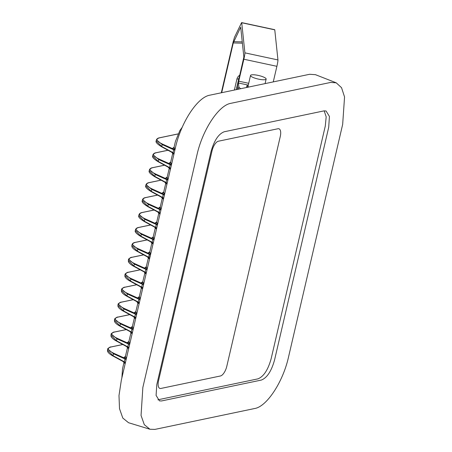 <?xml version="1.0" encoding="UTF-8"?>
<svg xmlns="http://www.w3.org/2000/svg" width="452" height="452" viewBox="0 0 452 452"><rect width="100%" height="100%" fill="white"/><g stroke="black" fill="none" stroke-linecap="round" stroke-linejoin="round"><path stroke-width="0.68" d="M254.606 78.043A8.012 1.78 13.1 0 0 261.94 79.682A8.012 1.78 13.1 0 0 266.143 79.077A8.012 1.78 13.1 0 0 258.742 75.529A8.012 1.78 13.1 0 0 250.532 75.45A8.012 1.78 13.1 0 0 254.606 78.043M247.973 87.196A9.164 2.04 -166.9 0 1 246.922 85.869A9.164 2.04 -166.9 0 1 248.272 85.162M250.532 75.45L248.052 86.129A8.012 1.78 13.1 0 0 248.64 87.055M230.786 103.338L330.604 82.439L336.215 82.806L341.537 87.688L344.554 96.954L342.667 124.368L288.54 356.973C283.042 381.878 266.833 406.58 254.73 408.501L154.912 429.4L149.94 429.253L144.301 424.677L141.052 415.439L142.849 387.471L196.976 154.867C202.473 129.967 218.683 105.26 230.786 103.338M210.937 151.945C214.056 140.725 218.463 134.007 224.169 131.781L323.988 110.881L326.056 110.977L329.429 116.452L328.706 127.289L274.579 359.894C271.46 371.115 267.053 377.838 261.346 380.064L161.528 400.958L159.46 400.862L156.087 395.387L156.81 384.55L210.937 151.945M149.94 429.253L128.543 422.722L122.808 418.072L119.503 408.67L118.989 395.562L121.328 380.211L175.461 147.606C181.049 122.266 197.541 97.129 209.858 95.174L309.676 74.275L315.49 74.693M324.18 110.847L326.18 116.836L325.276 126.097L271.149 358.702C268.03 369.922 263.618 376.64 257.917 378.866L157.901 399.8M174.834 150.284L173.653 149.748L172.986 152.618L174.144 153.245M171.359 165.223L170.178 164.692L169.511 167.562L170.67 168.189M167.878 180.167L166.698 179.636L166.031 182.501L167.189 183.133M164.404 195.111L163.223 194.58L162.556 197.445L163.714 198.078M160.923 210.056L159.742 209.519L159.076 212.389L160.234 213.016M157.449 224.994L156.268 224.463L155.601 227.333L156.759 227.961M153.974 239.939L152.787 239.407L152.121 242.272L153.279 242.905M150.493 254.883L149.313 254.352L148.979 255.781L150.149 256.363M153.132 243.549L151.736 243.56A1.542 1.492 161 0 0 151.697 242.758L150.606 241.769L141.109 236.605A0.463 0.328 -61.5 0 1 140.883 236.164L135.301 230.616L135.577 229.435L141.329 234.243A0.463 0.333 -65.7 0 1 141.764 233.808C135.385 230.752 134.442 228.627 138.939 227.435A0.463 0.407 -101.8 0 0 138.578 227.52M173.997 153.895L172.602 153.9A1.542 1.492 161 0 0 172.562 153.104L171.472 152.109L161.974 146.945A0.463 0.328 -61.5 0 1 161.743 146.504L156.166 140.962L156.437 139.775L162.189 144.583A0.463 0.333 -65.7 0 1 162.624 144.148C156.245 141.092 155.307 138.967 159.799 137.781A0.463 0.407 -101.8 0 0 159.443 137.86M170.517 168.833L169.127 168.845A1.542 1.492 161 0 0 169.088 168.042L167.997 167.054L158.499 161.889A0.463 0.328 -61.5 0 1 158.268 161.449L152.686 155.906L152.962 154.72L158.714 159.528A0.463 0.333 -65.7 0 1 159.149 159.093C152.77 156.036 151.827 153.912 156.324 152.725A0.463 0.407 -101.8 0 0 155.963 152.804M167.042 183.778L165.647 183.789A1.542 1.492 161 0 0 165.607 182.987L164.517 181.998L155.019 176.834A0.463 0.328 -61.5 0 1 154.787 176.393L149.211 170.845L149.482 169.664L155.239 174.472A0.463 0.333 -65.7 0 1 155.669 174.037C149.296 170.98 148.352 168.856 152.844 167.664A0.463 0.407 -101.8 0 0 152.488 167.748M163.562 198.722L162.172 198.733A1.542 1.492 161 0 0 162.132 197.931L161.042 196.942L151.544 191.778A0.463 0.328 -61.5 0 1 151.313 191.332L145.73 185.789L146.007 184.608L151.759 189.411A0.463 0.333 -65.7 0 1 152.194 188.976C145.815 185.919 144.872 183.8 149.369 182.608A0.463 0.407 -101.8 0 0 149.007 182.687M160.087 213.666L158.692 213.672A1.542 1.492 161 0 0 158.652 212.875L157.562 211.881L148.064 206.717A0.463 0.328 -61.5 0 1 147.838 206.276L142.256 200.733L142.527 199.547L148.284 204.355A0.463 0.333 -65.7 0 1 148.719 203.92C142.34 200.863 141.397 198.739 145.889 197.552A0.463 0.407 -101.8 0 0 145.533 197.631M155.601 227.333L144.357 221.22L138.775 215.677C138.063 216.909 139.967 218.892 144.482 221.633A0.463 0.328 -61.5 0 1 144.357 221.22L144.804 219.299A0.463 0.333 -65.7 0 1 145.239 218.864C138.86 215.807 137.922 213.683 142.414 212.496A0.463 0.407 -101.8 0 0 142.052 212.576M138.775 215.672L139.052 214.491L144.804 219.299L156.268 224.463M147.103 239.893L135.272 242.368C133.702 242.605 132.639 243.278 132.097 244.379L131.82 245.56L137.402 251.103L137.849 249.182A0.463 0.333 -65.7 0 1 138.284 248.747C131.905 245.69 130.967 243.571 135.459 242.379A0.463 0.407 -101.8 0 0 135.103 242.458M132.097 244.379L137.849 249.182L149.313 254.352M172.602 153.9L170.636 162.291A1.542 1.497 -16 0 1 168.833 163.454L169.992 162.522A1.542 1.356 -101.8 0 0 170.353 162.579M172.579 153.16A1.542 1.486 -12.7 0 1 172.596 153.222L172.596 153.222A1.542 1.486 -12.7 0 1 172.591 153.866M170.636 162.291L171.523 164.505M171.387 165.093L168.833 163.454L159.149 159.093M169.127 168.845L167.155 177.229A1.542 1.497 -16 0 1 165.353 178.399L166.511 177.466A1.542 1.356 -101.8 0 0 166.873 177.523M169.105 168.104A1.542 1.486 -12.7 0 1 169.116 168.161L169.116 168.161A1.542 1.486 -12.7 0 1 169.116 168.811M167.155 177.229L168.048 179.45M167.912 180.037L165.353 178.399L155.669 174.037M165.647 183.789L163.68 192.173A1.542 1.497 -16 0 1 161.878 193.343L163.036 192.405A1.542 1.356 -101.8 0 0 163.398 192.467M165.624 183.049A1.542 1.486 -12.7 0 1 165.641 183.105L165.641 183.105A1.542 1.486 -12.7 0 1 165.635 183.755M163.68 192.173L164.573 194.394M164.432 194.976L161.878 193.343L152.194 188.976M162.172 198.733L160.2 207.118A1.542 1.497 -16 0 1 158.398 208.287L159.556 207.349A1.542 1.356 -101.8 0 0 159.918 207.406M162.149 197.987A1.542 1.486 -12.7 0 1 162.166 198.049L162.166 198.049A1.542 1.486 -12.7 0 1 162.161 198.699M160.2 207.118L161.093 209.332M160.957 209.92L158.398 208.287L148.719 203.92M158.692 213.672L156.725 222.062A1.542 1.497 -16 0 1 154.923 223.226L156.081 222.294A1.542 1.356 -101.8 0 0 156.443 222.35M158.669 212.932A1.542 1.486 -12.7 0 1 158.686 212.994L158.686 212.994A1.542 1.486 -12.7 0 1 158.686 213.638M156.725 222.062L157.618 224.277M157.482 224.864L154.923 223.226L145.239 218.864M153.222 237.266L152.866 237.373L153.245 237.001A1.542 1.497 -16 0 1 151.448 238.17L153.098 237.13M153.245 237.001L154.138 239.221M154.002 239.809L151.448 238.17L141.764 233.808M156.607 228.605L155.205 228.345L153.239 236.797M155.194 227.876A1.542 1.486 -12.7 0 1 155.211 227.932L155.211 227.932A1.542 1.486 -12.7 0 1 155.205 228.582M154.087 226.825L144.482 221.633A0.463 0.328 -61.5 0 0 144.589 221.661L154.087 226.825M151.736 243.56L149.77 251.945A1.542 1.497 -16 0 1 147.968 253.114L149.126 252.176A1.542 1.356 -101.8 0 0 149.488 252.233M151.719 242.82A1.542 1.486 -12.7 0 1 151.731 242.877L151.731 242.877A1.542 1.486 -12.7 0 1 151.731 243.526M149.77 251.945L150.663 254.165M150.527 254.747L147.968 253.114L138.284 248.747M174.082 147.612L173.726 147.714L174.11 147.346A1.542 1.497 -16 0 1 172.308 148.516L173.958 147.476M174.11 147.346L175.003 149.561M174.867 150.149L172.308 148.516L162.624 144.148M171.54 152.154L174.116 153.369M168.059 167.099L170.641 168.308M164.584 182.043L167.161 183.252M161.104 196.982L163.686 198.196M157.629 211.926L160.206 213.141M154.155 226.87L156.731 228.079M150.674 241.814L153.251 243.023M125.464 362.447L124.306 361.815L124.972 358.95L126.153 359.481M128.939 347.503L127.78 346.876L128.447 344.006L129.628 344.537M132.419 332.559L131.261 331.932L131.927 329.062L133.108 329.598M135.894 317.62L134.736 316.988L135.402 314.123L136.583 314.654M139.374 302.676L138.21 302.043L138.883 299.179L140.063 299.71M142.849 287.732L141.691 287.105L142.357 284.235L143.538 284.766M146.329 272.788L145.165 272.16L145.832 269.29L147.019 269.827M149.804 257.849L148.646 257.216L148.979 255.781M131.622 257.403A0.463 0.407 78.2 0 1 131.984 257.324C127.487 258.51 128.43 260.635 134.809 263.691A0.463 0.333 114.3 0 0 134.374 264.126L128.622 259.318L128.345 260.505L133.928 266.047A0.463 0.328 118.5 0 0 134.154 266.488L145.182 272.454A1.542 1.401 -92.2 0 1 145.482 273.579L146.177 273.437M110.757 347.063A0.463 0.407 78.2 0 1 111.119 346.978C106.627 348.17 107.565 350.294 113.944 353.351A0.463 0.333 114.3 0 0 113.508 353.786L107.757 348.978L107.48 350.159L113.062 355.707A0.463 0.328 118.5 0 0 113.294 356.148L124.317 362.108A1.542 1.401 -92.2 0 1 124.616 363.238L125.311 363.092M126.244 329.548L114.412 332.028A0.463 0.407 -101.8 0 1 114.593 332.034C110.102 333.226 111.045 335.35 117.418 338.407A0.463 0.333 114.3 0 0 116.989 338.842L111.237 334.034C110.265 334.452 113.559 331.621 114.412 332.028A0.463 0.407 -101.8 0 0 114.237 332.118M111.232 334.034L110.96 335.214L116.537 340.763A0.463 0.328 118.5 0 0 116.769 341.203L128.91 347.622M117.712 317.174A0.463 0.407 78.2 0 1 118.074 317.095C113.576 318.281 114.52 320.406 120.899 323.462A0.463 0.333 114.3 0 0 120.464 323.898L114.712 319.089L114.435 320.276L120.017 325.819A0.463 0.328 118.5 0 0 120.249 326.259L132.391 332.683M121.192 302.23A0.463 0.407 78.2 0 1 121.548 302.151C117.057 303.343 118 305.467 124.373 308.518A0.463 0.333 114.3 0 0 123.938 308.953L118.187 304.151L117.915 305.332L123.492 310.874A0.463 0.328 118.5 0 0 123.724 311.321L135.866 317.739M124.667 287.291A0.463 0.407 78.2 0 1 125.029 287.206C120.531 288.399 121.475 290.523 127.854 293.58A0.463 0.333 114.3 0 0 127.419 294.015L121.667 289.207L121.39 290.387L126.972 295.936A0.463 0.328 118.5 0 0 127.204 296.376L139.346 302.795M128.148 272.347A0.463 0.407 78.2 0 1 128.504 272.262C124.012 273.454 124.95 275.579 131.329 278.635A0.463 0.333 114.3 0 0 130.894 279.07L125.142 274.262L124.865 275.443L130.447 280.991A0.463 0.328 118.5 0 0 130.679 281.432L142.821 287.851M125.277 356.673L123.628 357.713L126.181 359.351M126.323 358.764L125.419 356.34L125.046 356.916L125.402 356.809M113.944 353.351L123.628 357.713A1.542 1.497 164 0 0 125.43 356.543M125.419 356.34L127.385 348.125A1.542 1.486 167.3 0 0 127.391 347.475L127.391 347.475A1.542 1.486 167.3 0 0 127.374 347.418M127.385 348.125L128.792 348.147M128.622 341.893A1.542 1.356 78.2 0 1 128.261 341.836L127.102 342.769L129.662 344.407M129.797 343.819L128.893 341.396L128.526 341.972L128.882 341.87M117.418 338.407L127.102 342.769A1.542 1.497 164 0 0 128.905 341.605M128.893 341.396L130.865 333.18A1.542 1.486 167.3 0 0 130.865 332.536L130.865 332.536A1.542 1.486 167.3 0 0 130.854 332.474M130.865 333.18L132.266 333.209M132.103 326.949A1.542 1.356 78.2 0 1 131.741 326.892L130.583 327.83L133.137 329.463M133.272 328.875L132.374 326.451L132.001 327.028L132.357 326.926M120.899 323.462L130.583 327.83A1.542 1.497 164 0 0 132.385 326.66M132.374 326.451L134.34 318.242A1.542 1.486 167.3 0 0 134.346 317.592L134.346 317.592A1.542 1.486 167.3 0 0 134.329 317.53M134.34 318.242L135.747 318.264M135.577 312.004A1.542 1.356 78.2 0 1 135.216 311.948L134.058 312.886L136.617 314.519M136.753 313.937L135.849 311.513L135.476 312.089L135.832 311.982M124.373 308.518L134.058 312.886A1.542 1.497 164 0 0 135.86 311.716M135.849 311.513L137.82 303.298A1.542 1.486 167.3 0 0 137.82 302.648L137.82 302.648A1.542 1.486 167.3 0 0 137.809 302.591M137.82 303.298L139.222 303.32M139.188 296.902L137.538 297.941L140.092 299.58M140.227 298.992L139.329 296.568L138.956 297.145L139.312 297.037M127.854 293.58L137.538 297.941A1.542 1.497 164 0 0 139.335 296.772M139.329 296.568L141.295 288.353A1.542 1.486 167.3 0 0 141.301 287.704L141.301 287.704A1.542 1.486 167.3 0 0 141.284 287.647M141.295 288.353L142.696 288.376M143.708 284.048L142.804 281.624L144.776 273.409A1.542 1.486 167.3 0 0 144.776 272.765L144.776 272.765A1.542 1.486 167.3 0 0 144.764 272.703M144.776 273.409L145.482 273.579M142.533 282.121A1.542 1.356 78.2 0 1 142.171 282.065L141.013 282.997L143.572 284.636M131.329 278.635L141.013 282.997A1.542 1.497 164 0 0 142.815 281.833M146.143 267.019L144.493 268.059L147.047 269.691M147.182 269.104L146.284 266.68L145.911 267.256L146.267 267.155M134.809 263.691L144.493 268.059A1.542 1.497 164 0 0 146.29 266.889M149.776 257.968L137.634 251.549A0.463 0.328 118.5 0 1 137.402 251.103L148.646 257.216M146.284 266.68L148.25 258.471A1.542 1.486 167.3 0 0 148.256 257.821L148.256 257.821A1.542 1.486 167.3 0 0 148.239 257.759M148.25 258.471L149.652 258.493M122.854 361.357L123.882 362.301A1.542 1.492 -19 0 1 123.882 362.301L123.91 363.069A1.542 1.486 167.3 0 0 123.916 362.419L123.916 362.419A1.542 1.486 167.3 0 0 123.899 362.363M123.91 363.069L124.616 363.238M127.385 347.887L127.357 347.356L126.334 346.413M130.865 332.943L130.831 332.412A1.542 1.492 -19 0 1 130.837 332.418L129.809 331.469M134.34 317.999L134.312 317.468A1.542 1.492 -19 0 1 134.312 317.473L133.289 316.524M137.82 303.06L136.764 301.586M141.295 288.116L141.267 287.585L140.244 286.641M128.345 260.505L128.436 261.674C129.035 263.177 130.91 264.77 134.052 266.46L143.719 271.697M146.301 272.912L145.182 272.454M148.25 258.228L148.222 257.697A1.542 1.492 -19 0 1 148.222 257.702L147.199 256.753M125.436 362.566L124.317 362.108M240.718 88.716A16.944 3.769 -166.9 0 1 238.82 86.592L238.441 82.993L238.741 81.174L243.848 59.229A5.39 0.407 -77.9 0 0 244.905 52.85L241.724 22.753A5.39 0.407 -77.9 0 0 241.667 22.6A5.39 0.407 -77.9 0 0 241.498 22.809L234.509 37.262L233.192 41.725L221.31 92.779M221.695 92.7L233.272 42.94L240.69 27.148L243.865 57.054L238.458 80.823A5.39 0.407 -77.9 0 0 237.396 87.202L237.628 89.36M241.667 22.6L274.709 29.696A5.39 0.407 102.1 0 1 274.771 29.843L277.952 59.941A5.39 0.407 102.1 0 1 276.895 66.32L273.268 81.897M234.368 90.044L236.899 79.173A6.548 5.757 78.2 0 1 239.758 75.235M236.232 89.654L238.763 78.784A6.548 5.757 78.2 0 1 239.255 77.382M220.446 375.979A9.243 3.893 109.2 0 0 226.797 366.301L280.246 136.623A9.243 3.893 109.2 0 0 278.974 128.792A9.243 3.893 109.2 0 0 277.98 128.747L218.372 141.222A9.243 3.893 109.2 0 0 212.022 150.9L158.573 380.584A9.243 3.893 109.2 0 0 159.844 388.409A9.243 3.893 109.2 0 0 160.839 388.46L220.446 375.979L160.839 388.46A9.243 3.893 -70.8 0 1 159.844 388.409A9.243 3.893 -70.8 0 1 158.573 380.584L212.022 150.9A9.243 3.893 -70.8 0 1 218.372 141.222L277.98 128.747A9.243 3.893 -70.8 0 1 278.974 128.792A9.243 3.893 -70.8 0 1 280.246 136.623L226.797 366.301A9.243 3.893 -70.8 0 1 220.446 375.979M152.121 242.272L140.883 236.164L141.329 234.243L152.787 239.407M172.986 152.618L161.743 146.504L162.189 144.583L173.653 149.748M169.511 167.562L158.268 161.449L158.714 159.528L170.178 164.692M166.031 182.501L154.787 176.393L155.239 174.472L166.698 179.636M162.556 197.445L151.313 191.332L151.759 189.411L163.223 194.58M159.076 212.389L147.838 206.276L148.284 204.355L159.742 209.519M150.646 224.983L138.939 227.435M178.026 133.961L159.799 137.781M172.562 153.104A1.542 1.492 161 0 0 172.562 153.098L172.591 153.629M168.901 163.494A1.542 1.486 163.7 0 0 170.641 162.325M168.031 150.273L156.324 152.725M169.992 162.522L170.483 162.421M169.088 168.042A1.542 1.492 161 0 0 169.082 168.042L169.116 168.573M165.421 178.438A1.542 1.486 163.7 0 0 167.167 177.263M166.511 177.466L167.003 177.359M164.556 165.212L152.844 167.664M165.607 182.987L165.635 183.518M161.946 193.383A1.542 1.486 163.7 0 0 163.686 192.207M163.036 192.405L163.528 192.303M161.076 180.156L149.369 182.608M162.132 197.931A1.542 1.492 161 0 0 162.127 197.925L162.161 198.456M158.466 208.321A1.542 1.486 163.7 0 0 160.211 207.152M159.556 207.349L160.048 207.248M157.601 195.1L145.889 197.552M158.652 212.875A1.542 1.492 161 0 0 158.652 212.869L158.68 213.4M154.991 223.265A1.542 1.486 163.7 0 0 156.731 222.096M156.081 222.294L156.573 222.192M154.126 210.044L142.414 212.496M152.962 237.294A1.542 1.356 78.2 0 1 152.607 237.238M151.51 238.21A1.542 1.486 163.7 0 0 153.256 237.034M155.217 228.616A1.542 1.492 161 0 0 155.177 227.814L155.205 228.345M151.697 242.758L151.725 243.289M148.036 253.154A1.542 1.486 163.7 0 0 149.781 251.979M147.171 239.927L135.459 242.379M149.126 252.176L149.618 252.075M173.828 147.635A1.542 1.356 78.2 0 1 173.466 147.578M172.376 148.55A1.542 1.486 163.7 0 0 174.122 147.38M173.003 152.912A1.542 1.401 -92.2 0 1 173.297 154.036M171.082 163.567A1.542 1.192 -25.8 0 1 170.325 164.398M169.523 167.85A1.542 1.401 -92.2 0 1 169.822 168.98M167.602 178.512A1.542 1.192 -25.8 0 1 166.85 179.342M166.048 182.794A1.542 1.401 -92.2 0 1 166.342 183.924M164.127 193.456A1.542 1.192 -25.8 0 1 163.37 194.287M162.567 197.739A1.542 1.401 -92.2 0 1 162.867 198.863M160.646 208.395A1.542 1.192 -25.8 0 1 159.895 209.225M159.093 212.683A1.542 1.401 -92.2 0 1 159.386 213.807M157.172 223.339A1.542 1.192 -25.8 0 1 156.42 224.169M152.94 239.114A1.542 1.192 154.2 0 0 153.691 238.283M155.612 227.622A1.542 1.401 -92.2 0 1 155.912 228.752M152.138 242.566A1.542 1.401 -92.2 0 1 152.431 243.696M150.217 253.227A1.542 1.192 -25.8 0 1 149.465 254.058M173.805 149.454A1.542 1.192 154.2 0 0 174.557 148.623M145.832 269.29L134.374 264.126L133.928 266.047L145.165 272.16M124.972 358.95L113.508 353.786L113.062 355.707L124.306 361.815M111.119 346.978L122.831 344.526M128.447 344.006L116.989 338.842L116.537 340.763L127.78 346.876M131.927 329.062L120.464 323.898L120.017 325.819L131.261 331.932M135.402 314.123L123.938 308.953L123.492 310.874L134.736 316.988M138.883 299.179L127.419 294.015L126.972 295.936L138.21 302.043M125.029 287.206L136.736 284.754M142.357 284.235L130.894 279.07L130.447 280.991L141.691 287.105M131.984 257.324L143.691 254.871M125.147 356.837A1.542 1.356 78.2 0 1 124.786 356.781M125.436 356.577A1.542 1.486 -16.3 0 1 123.695 357.752M127.357 347.356A1.542 1.492 -19 0 1 127.396 348.159M114.593 332.034L126.306 329.587M128.752 341.735L128.261 341.836M128.916 341.639A1.542 1.486 -16.3 0 1 127.17 342.808M130.837 332.418A1.542 1.492 -19 0 1 130.877 333.214M118.074 317.095L129.78 314.643M132.233 326.79L131.741 326.892M132.391 326.694A1.542 1.486 -16.3 0 1 130.651 327.864M134.312 317.473A1.542 1.492 -19 0 1 134.351 318.276M121.548 302.151L133.261 299.699M135.707 311.846L135.216 311.948M135.871 311.75A1.542 1.486 -16.3 0 1 134.125 312.925M137.787 302.529A1.542 1.492 -19 0 1 137.832 303.332M139.058 297.066A1.542 1.356 78.2 0 1 138.696 297.009M139.346 296.806A1.542 1.486 -16.3 0 1 137.606 297.981M141.267 287.585A1.542 1.492 -19 0 1 141.306 288.387M128.504 272.262L140.216 269.816M142.662 281.963L142.171 282.065M144.77 273.172L144.742 272.641A1.542 1.492 -19 0 1 144.742 272.646A1.542 1.492 -19 0 1 144.781 273.443M142.826 281.867A1.542 1.486 -16.3 0 1 141.08 283.037M146.013 267.177A1.542 1.356 78.2 0 1 145.651 267.121M146.301 266.923A1.542 1.486 -16.3 0 1 144.561 268.092M148.222 257.702A1.542 1.492 -19 0 1 148.262 258.504M123.882 362.301A1.542 1.492 -19 0 1 123.921 363.103M125.125 358.656A1.542 1.192 154.2 0 0 125.876 357.826M128.091 348.294A1.542 1.401 87.8 0 0 127.797 347.164M128.6 343.712A1.542 1.192 154.2 0 0 129.351 342.882M131.572 333.35A1.542 1.401 87.8 0 0 131.272 332.226M132.074 328.768A1.542 1.192 154.2 0 0 132.831 327.937M135.046 318.406A1.542 1.401 87.8 0 0 134.752 317.281M135.555 313.829A1.542 1.192 154.2 0 0 136.306 312.999M138.527 303.467A1.542 1.401 87.8 0 0 138.227 302.337M139.03 298.885A1.542 1.192 154.2 0 0 139.787 298.054M142.001 288.523A1.542 1.401 87.8 0 0 141.708 287.393M142.51 283.941A1.542 1.192 154.2 0 0 143.261 283.11M145.985 268.996A1.542 1.192 154.2 0 0 146.736 268.166M148.957 258.634A1.542 1.401 87.8 0 0 148.657 257.51M238.441 82.993L248.289 85.106M248.707 83.309L238.741 81.174M233.272 42.94L242.396 43.177M242.261 41.889L233.65 41.669M241.724 22.753L274.771 29.843M277.952 59.941L244.905 52.85M243.848 59.229L276.895 66.32M238.204 89.242L238.82 86.592M238.763 78.784L236.899 79.173M246.543 87.496L246.922 85.869M265.087 83.614L266.143 79.077M315.383 74.648L336.215 82.806M171.992 152.426L161.867 146.917C157.352 144.177 155.454 142.194 156.166 140.962M158.087 212.197L147.957 206.688C143.442 203.948 141.544 201.965 142.256 200.733M135.577 229.435C136.12 228.333 137.176 227.667 138.753 227.429L150.584 224.949M151.132 242.08L141.001 236.577C136.493 233.837 134.589 231.848 135.301 230.616M156.437 139.775C156.985 138.679 158.042 138.007 159.618 137.77L178.048 133.911M152.962 154.72C153.505 153.618 154.561 152.951 156.138 152.714L167.969 150.233M168.517 167.364L158.392 161.861C153.878 159.121 151.974 157.138 152.686 155.906M149.482 169.664C150.03 168.562 151.087 167.895 152.663 167.658L164.494 165.178M165.036 182.309L154.912 176.805C150.397 174.065 148.499 172.076 149.211 170.845M146.007 184.608C146.55 183.506 147.612 182.834 149.183 182.597L161.014 180.122M161.562 197.253L151.437 191.75C146.923 189.009 145.019 187.021 145.73 185.789M142.533 199.547C143.075 198.451 144.131 197.778 145.708 197.541L157.539 195.066M139.052 214.491C139.595 213.389 140.657 212.722 142.227 212.485L154.059 210.005M170.607 162.556L170.251 162.658L170.624 162.082M167.127 177.495L166.777 177.602L167.144 177.026M163.652 192.439L163.296 192.546L163.669 191.97M160.177 207.383L159.822 207.485L160.194 206.909M156.697 222.327L156.341 222.429L156.714 221.853M155.177 227.814L154.607 227.136M149.742 252.21L149.386 252.318L149.759 251.741M174.099 147.137L175.438 141.403L179.856 130.56L182.235 127.249M122.763 344.492L110.932 346.972C110.079 346.565 106.791 349.396 107.757 348.978M136.673 284.72L124.842 287.201C123.989 286.794 120.701 289.625 121.667 289.207M143.629 254.838L131.798 257.312C130.944 256.905 127.656 259.736 128.622 259.318M107.48 350.159L107.57 351.328C108.175 352.831 110.045 354.43 113.186 356.119L123.311 361.623M110.96 335.22L111.051 336.384C111.65 337.887 113.52 339.486 116.661 341.175L126.792 346.678M114.435 320.276L114.525 321.445C115.13 322.948 117 324.542 120.142 326.231L130.266 331.74M129.718 314.609L117.887 317.084C117.034 316.677 113.746 319.507 114.712 319.089M117.915 305.332L118 306.501C118.605 308.004 120.475 309.597 123.616 311.292L133.741 316.796M133.193 299.665L121.368 302.139C120.509 301.738 117.221 304.563 118.187 304.145M121.39 290.387L121.481 291.557C122.08 293.06 123.955 294.659 127.097 296.348L137.222 301.851M124.871 275.449L124.955 276.613C125.56 278.116 127.43 279.715 130.571 281.404L140.696 286.907M140.148 269.776L128.317 272.257C127.464 271.85 124.176 274.68 125.142 274.262M131.82 245.56L131.911 246.73C132.515 248.233 134.385 249.826 137.527 251.521L147.651 257.024M142.804 281.624L142.431 282.201L142.787 282.099M144.177 271.968L144.742 272.646M123.91 362.832L122.548 368.685L121.865 377.895"/></g></svg>
